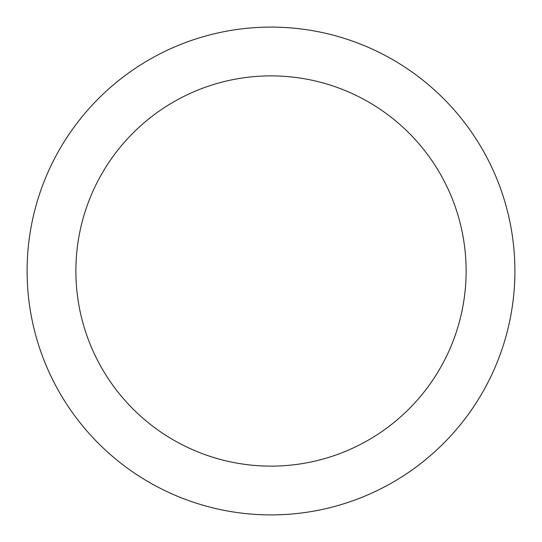 <?xml version="1.0" encoding="UTF-8"?>
<svg xmlns="http://www.w3.org/2000/svg" width="542" height="542" viewBox="0 0 542 542"><rect width="100%" height="100%" fill="white"/><g stroke="black" fill="none" stroke-linecap="round" stroke-linejoin="round"><path stroke-width="0.81" d="M271 27.1A243.9 243.9 0 0 1 482.224 392.95A243.9 243.9 0 0 1 59.776 392.95A243.9 243.9 0 0 1 271 27.1M271 75.88A195.12 195.12 0 0 1 439.982 368.56A195.12 195.12 0 0 1 102.018 368.56A195.12 195.12 0 0 1 271 75.88"/></g></svg>
